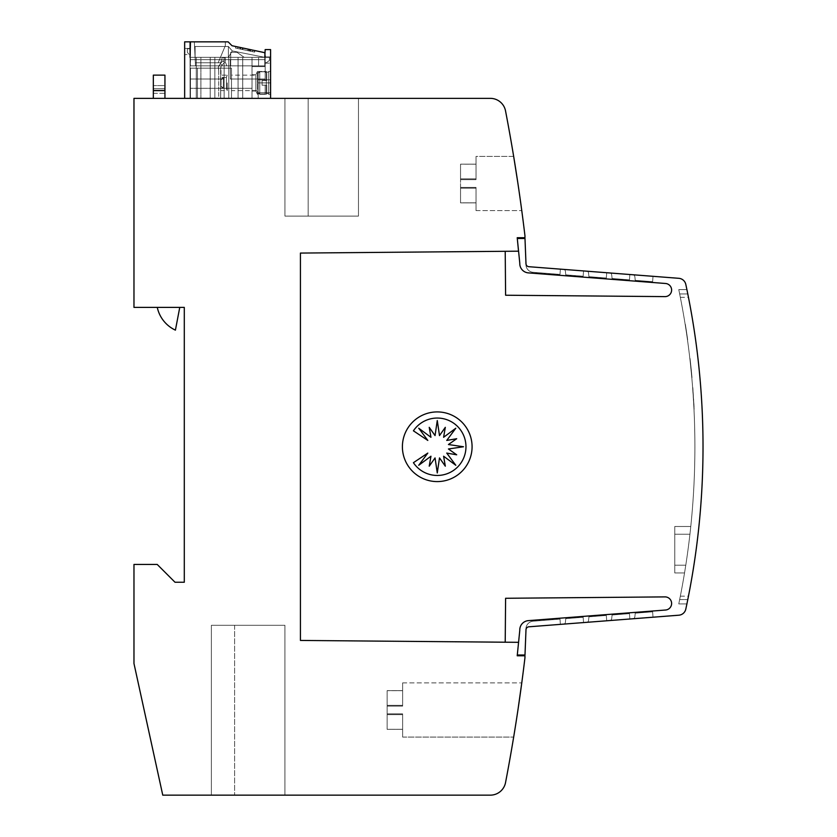 <?xml version="1.0" encoding="UTF-8"?>
<svg xmlns="http://www.w3.org/2000/svg" width="837" height="837" viewBox="0 0 837 837"><rect width="100%" height="100%" fill="white"/><g stroke="black" fill="none" stroke-linecap="round" stroke-linejoin="round"><path stroke-width="0.63" stroke-dasharray="4.18 3.14" d="M518.574 642.324L517.287 655.015L518.574 642.324L517.287 655.015L518.574 642.324L300.431 640.441L300.431 253.067L505.213 251.278L300.431 253.067L300.431 640.441L300.431 253.067L505.213 251.278L505.6 295.231L505.213 251.278L300.431 253.067L518.532 251.184L517.214 237.718L524.956 237.718L524.956 235.783A1780.686 1780.686 0 0 0 505.538 110.923A15.484 15.484 0 0 0 490.336 98.358L133.972 98.358L133.972 307.399L184.297 307.399L184.297 582.238L175.006 582.238L157.199 564.431L133.972 564.431L133.972 663.532L162.765 795.15L490.336 795.15A15.484 15.484 0 0 0 505.538 782.585A1780.686 1780.686 0 0 0 524.956 657.725L524.956 655.789L517.214 655.789L519.787 630.303A9.291 9.291 0 0 1 519.787 629.895A9.291 9.291 0 0 0 519.787 630.303A9.291 9.291 0 0 1 528.356 620.635A9.291 9.291 0 0 0 519.787 629.895A9.291 9.291 0 0 1 528.356 620.635L665.331 610.037A6.581 6.581 0 0 0 671.619 603.467A6.581 6.581 0 0 1 665.331 610.037L528.356 620.635A9.291 9.291 0 0 0 519.787 629.895A9.291 9.291 0 0 1 528.356 620.635L665.331 610.037A6.581 6.581 0 0 0 671.619 603.467A6.581 6.581 0 0 0 664.766 596.896L505.6 598.277L505.213 642.23L300.431 640.441L300.431 253.067L505.213 251.278L505.6 295.231L664.766 296.612A6.581 6.581 0 0 0 671.619 290.041A6.581 6.581 0 0 1 664.766 296.612L505.6 295.231L505.213 251.278L505.6 295.231L664.766 296.612A6.581 6.581 0 0 0 671.619 290.041A6.581 6.581 0 0 0 665.331 283.471L528.356 272.883A9.291 9.291 0 0 1 519.787 263.216L517.287 238.493L519.787 263.216A9.291 9.291 0 0 0 528.356 272.883A9.291 9.291 0 0 1 519.787 263.613A9.291 9.291 0 0 0 528.356 272.883A9.291 9.291 0 0 1 519.787 263.216L517.287 238.493L524.987 238.493L525.95 264.23A7.742 7.742 0 0 0 525.939 264.565A7.742 7.742 0 0 1 525.95 264.23L525.981 263.477L525.95 264.23A7.742 7.742 0 0 0 525.939 264.565A7.742 7.742 0 0 1 525.95 264.23L525.981 263.477A3.097 3.097 0 0 0 525.981 263.613A3.097 3.097 0 0 1 525.981 263.477A3.097 3.097 0 0 0 525.981 263.613A3.097 3.097 0 0 1 525.981 263.477A3.097 3.097 0 0 0 525.981 263.613A3.097 3.097 0 0 1 525.981 263.477A3.097 3.097 0 0 0 528.838 266.7A3.097 3.097 0 0 1 525.981 263.613A3.097 3.097 0 0 0 528.838 266.7L560.403 269.148L528.838 266.7A3.097 3.097 0 0 1 525.981 263.613A3.097 3.097 0 0 0 528.838 266.7L560.403 269.148L559.984 274.41L533.075 272.287A7.742 7.742 0 0 1 525.939 264.565A7.742 7.742 0 0 0 533.075 272.287A7.742 7.742 0 0 1 525.939 264.565A7.742 7.742 0 0 0 533.075 272.287A7.742 7.742 0 0 1 525.939 264.565A7.742 7.742 0 0 0 533.075 272.287L559.984 274.41L560.403 269.148L528.838 266.7L560.403 269.148L559.984 274.41L533.075 272.287L559.984 274.41L560.403 269.148L528.838 266.7A3.097 3.097 0 0 1 525.981 263.477A3.097 3.097 0 0 0 525.981 263.613A3.097 3.097 0 0 1 525.981 263.477A3.097 3.097 0 0 0 525.981 263.613M671.619 290.041A6.581 6.581 0 0 0 665.331 283.471A6.581 6.581 0 0 1 671.619 290.041A6.581 6.581 0 0 0 665.331 283.471A6.581 6.581 0 0 1 671.619 290.041A6.581 6.581 0 0 1 664.766 296.612A6.581 6.581 0 0 0 671.619 290.041M671.619 603.467A6.581 6.581 0 0 0 664.766 596.896L505.6 598.277L664.766 596.896A6.581 6.581 0 0 1 671.619 603.467A6.581 6.581 0 0 0 664.766 596.896A6.581 6.581 0 0 1 671.619 603.467A6.581 6.581 0 0 1 665.331 610.037A6.581 6.581 0 0 0 671.619 603.467M528.838 626.808L678.838 615.205A7.742 7.742 0 0 0 685.806 609.106A7.742 7.742 0 0 1 678.838 615.205L528.838 626.808L560.403 624.36L559.984 619.108L533.075 621.221A7.742 7.742 0 0 0 525.939 628.943A7.742 7.742 0 0 1 533.075 621.221L559.984 619.108L560.403 624.36L528.838 626.808L678.838 615.205L528.838 626.808L560.403 624.36L559.984 619.108L533.075 621.221A7.742 7.742 0 0 0 525.939 628.943A7.742 7.742 0 0 1 533.075 621.221L559.984 619.108L533.075 621.221A7.742 7.742 0 0 0 525.95 629.278A7.742 7.742 0 0 1 525.939 628.943A7.742 7.742 0 0 0 525.95 629.278A7.742 7.742 0 0 1 525.939 628.943A7.742 7.742 0 0 0 525.95 629.278A7.742 7.742 0 0 1 533.075 621.221L559.984 619.108L560.403 624.36L528.838 626.808A3.097 3.097 0 0 0 525.981 629.895A3.097 3.097 0 0 1 528.838 626.808A3.097 3.097 0 0 0 525.981 629.895A3.097 3.097 0 0 1 528.838 626.808A3.097 3.097 0 0 0 525.981 629.895A3.097 3.097 0 0 1 528.838 626.808L560.403 624.36L559.984 619.108L560.403 624.36L528.838 626.808L678.838 615.205A7.742 7.742 0 0 0 685.806 609.106A774.215 774.215 0 0 0 703.028 446.759A774.215 774.215 0 0 1 685.806 609.106A774.215 774.215 0 0 0 703.028 446.759A774.215 774.215 0 0 1 687.794 599.554A774.215 774.215 0 0 0 703.028 446.759A774.215 774.215 0 0 1 685.806 609.106A774.215 774.215 0 0 0 703.028 446.759A774.215 774.215 0 0 1 687.794 599.554L679.665 599.554A774.215 774.215 0 0 0 679.665 293.954A774.215 774.215 0 0 1 685.158 324.348A774.215 774.215 0 0 0 679.665 293.954L687.794 293.954A774.215 774.215 0 0 1 703.028 446.759A774.215 774.215 0 0 0 688.464 297.334L686.905 289.592L678.776 289.592L680.335 297.334A774.215 774.215 0 0 1 694.898 446.759A774.215 774.215 0 0 0 685.158 324.348L685.346 324.348A774.215 774.215 0 0 1 687.669 339.832A774.215 774.215 0 0 0 685.346 324.348A774.215 774.215 0 0 1 687.669 339.832L687.48 339.832A774.215 774.215 0 0 0 685.158 324.348L685.346 324.348A774.215 774.215 0 0 1 687.669 339.832A774.215 774.215 0 0 0 685.346 324.348L685.346 324.348A774.215 774.215 0 0 1 687.669 339.832L687.48 339.832A774.215 774.215 0 0 1 680.335 596.174L678.776 603.916L686.905 603.916L688.464 596.174A774.215 774.215 0 0 0 685.806 284.402A7.742 7.742 0 0 0 678.838 278.313L528.838 266.7L560.403 269.148L559.984 274.41L533.075 272.287L559.984 274.41L560.403 269.148L528.838 266.7L678.838 278.313A7.742 7.742 0 0 1 685.806 284.402A7.742 7.742 0 0 0 678.838 278.313L528.838 266.7M687.878 599.146L687.02 603.331M691.801 377.633A774.215 774.215 0 0 0 690.232 361.898A774.215 774.215 0 0 0 689.834 358.414A774.215 774.215 0 0 1 691.801 377.633A774.215 774.215 0 0 0 689.834 358.414A774.215 774.215 0 0 1 691.801 377.633A774.215 774.215 0 0 0 691.477 374.149A774.215 774.215 0 0 1 691.801 377.633A774.215 774.215 0 0 0 691.477 374.149A774.215 774.215 0 0 0 689.834 358.414A774.215 774.215 0 0 1 691.477 374.149A774.215 774.215 0 0 0 690.232 361.898A774.215 774.215 0 0 0 689.834 358.414A774.215 774.215 0 0 1 691.801 377.633A774.215 774.215 0 0 0 690.232 361.898A774.215 774.215 0 0 0 689.834 358.414A774.215 774.215 0 0 1 691.801 377.633A774.215 774.215 0 0 0 689.834 358.414A774.215 774.215 0 0 1 691.801 377.633A774.215 774.215 0 0 0 691.477 374.149A774.215 774.215 0 0 1 691.801 377.633A774.215 774.215 0 0 0 691.477 374.149A774.215 774.215 0 0 0 689.834 358.414A774.215 774.215 0 0 1 691.477 374.149A774.215 774.215 0 0 0 690.232 361.898A774.215 774.215 0 0 0 689.834 358.414A774.215 774.215 0 0 1 691.801 377.633A774.215 774.215 0 0 0 690.232 361.898A774.215 774.215 0 0 0 689.834 358.414A774.215 774.215 0 0 1 691.801 377.633A774.215 774.215 0 0 0 689.834 358.414A774.215 774.215 0 0 1 691.801 377.633A774.215 774.215 0 0 0 691.477 374.149A774.215 774.215 0 0 1 691.801 377.633A774.215 774.215 0 0 0 691.477 374.149A774.215 774.215 0 0 0 689.834 358.414A774.215 774.215 0 0 1 691.477 374.149A774.215 774.215 0 0 0 690.232 361.898A774.215 774.215 0 0 0 689.834 358.414A774.215 774.215 0 0 1 691.801 377.633L692 377.633A774.215 774.215 0 0 0 690.42 361.898A774.215 774.215 0 0 0 690.033 358.414A774.215 774.215 0 0 1 692 377.633A774.215 774.215 0 0 0 690.033 358.414A774.215 774.215 0 0 1 692 377.633A774.215 774.215 0 0 0 691.676 374.149A774.215 774.215 0 0 1 692 377.633A774.215 774.215 0 0 0 691.676 374.149A774.215 774.215 0 0 0 690.033 358.414A774.215 774.215 0 0 1 691.676 374.149A774.215 774.215 0 0 0 690.891 366.208A774.215 774.215 0 0 0 690.42 361.898A774.215 774.215 0 0 0 690.033 358.414A774.215 774.215 0 0 1 692 377.633A774.215 774.215 0 0 0 690.42 361.898A774.215 774.215 0 0 0 690.033 358.414A774.215 774.215 0 0 1 692 377.633A774.215 774.215 0 0 0 690.033 358.414A774.215 774.215 0 0 1 692 377.633A774.215 774.215 0 0 0 691.676 374.149A774.215 774.215 0 0 1 692 377.633A774.215 774.215 0 0 0 691.676 374.149A774.215 774.215 0 0 0 690.033 358.414A774.215 774.215 0 0 1 691.676 374.149A774.215 774.215 0 0 0 690.891 366.208A774.215 774.215 0 0 0 690.42 361.898A774.215 774.215 0 0 0 690.033 358.414A774.215 774.215 0 0 1 692 377.633A774.215 774.215 0 0 0 690.42 361.898A774.215 774.215 0 0 0 690.033 358.414A774.215 774.215 0 0 1 692 377.633A774.215 774.215 0 0 0 690.033 358.414A774.215 774.215 0 0 1 692 377.633A774.215 774.215 0 0 0 691.676 374.149A774.215 774.215 0 0 1 692 377.633A774.215 774.215 0 0 0 691.676 374.149A774.215 774.215 0 0 0 690.033 358.414A774.215 774.215 0 0 1 691.676 374.149A774.215 774.215 0 0 0 690.891 366.208A774.215 774.215 0 0 0 690.42 361.898A774.215 774.215 0 0 0 690.033 358.414A774.215 774.215 0 0 1 692 377.633L691.801 377.633M693.434 399.259L693.685 403.549A774.215 774.215 0 0 1 693.883 407.305L692.628 387.594L693.883 403.549A774.215 774.215 0 0 1 694.082 407.305L693.883 403.549A774.215 774.215 0 0 1 694.082 407.305L692.827 387.594L693.685 403.549A774.215 774.215 0 0 1 693.883 407.305L693.685 403.549A774.215 774.215 0 0 1 693.883 407.305L693.632 399.259M690.002 359.858L691.854 378.24L690.556 363.101M691.749 377.058L691.613 375.604M691.697 376.43L691.404 373.354L691.697 376.43M691.341 372.716L691.456 373.846M691.456 373.93L690.358 363.101L691.958 377.173M690.368 363.185L690.494 364.315M690.42 363.676L690.086 360.59L690.42 363.676M690.18 361.417L690.012 359.962M679.749 294.362L680.335 297.334A774.215 774.215 0 0 1 680.335 596.174L678.776 603.916L686.905 603.916L688.464 596.174A774.215 774.215 0 0 0 688.464 297.334L686.905 289.592L678.776 289.592L680.335 297.334A774.215 774.215 0 0 1 680.335 596.174L678.776 603.916L686.905 603.916L688.464 596.174A774.215 774.215 0 0 0 685.806 284.402A774.215 774.215 0 0 1 703.028 446.759A774.215 774.215 0 0 0 688.464 297.334L686.905 289.592L678.776 289.592L686.905 289.592L678.776 289.592L686.905 289.592L678.776 289.592L686.905 289.592L678.776 289.592L679.749 294.362L678.776 289.592M690.358 363.101L691.76 377.173M387.144 713.856L387.144 709.985L387.144 713.856L402.628 713.856L387.144 713.856L387.144 709.985L387.144 713.856L402.628 713.856L402.628 737.083L402.628 713.856L387.144 713.856L402.628 713.856L402.628 737.083L402.628 713.856L402.628 729.351L402.628 713.856L402.628 729.351L402.628 713.856L387.144 713.856L387.144 714.631L387.144 713.856L402.628 713.856L387.144 713.856L387.144 714.631L402.628 714.631L387.144 714.631L402.628 714.631L387.144 714.631L387.144 713.856M460.538 187.394L460.538 183.523L460.538 187.394L476.023 187.394L460.538 187.394L460.538 183.523L460.538 187.394L476.023 187.394L476.023 210.621L476.023 187.394L460.538 187.394L476.023 187.394L476.023 210.621L476.023 187.394L476.023 202.889L476.023 187.394L476.023 202.889L476.023 187.394L460.538 187.394L460.538 188.168L460.538 187.394L476.023 187.394L460.538 187.394L460.538 188.168L476.023 188.168L460.538 188.168L476.023 188.168L460.538 188.168L460.538 187.394M517.936 183.523C522.916 218.436 522.916 218.436 517.936 183.523C522.916 218.436 522.916 218.436 517.936 183.523C522.916 218.436 522.916 218.436 517.936 183.523L513.667 156.425L517.936 183.523L513.667 156.425L476.023 156.425L476.023 179.652L460.538 179.652L460.538 164.209L476.023 164.209L476.023 179.652L476.023 156.425L476.023 179.652L460.538 179.652L476.023 179.652L476.023 164.157L460.538 164.157L476.023 164.209L460.538 164.157L460.538 178.877L476.023 178.877L460.538 178.877L460.538 179.652L476.023 179.652L476.023 156.425L513.667 156.425M472.078 446.759A34.84 34.84 0 0 1 437.238 481.589A34.84 34.84 0 0 1 402.398 446.759A34.84 34.84 0 0 1 437.238 411.919A34.84 34.84 0 0 1 472.078 446.759M465.968 446.759A28.688 28.688 0 0 1 413.415 462.694L427.812 453.079L418.73 465.288L430.95 456.217L429.224 466.178L435.052 457.912L437.27 472.968L439.498 457.912L445.315 466.178L443.6 456.217L455.809 465.288L446.738 453.079L456.699 454.805L448.433 448.977L463.489 446.759L448.433 444.531L456.699 438.714L446.738 440.429L455.809 428.22L443.6 437.291L445.315 427.33L439.498 435.596L437.27 420.54L435.052 435.596L429.224 427.33L430.95 437.291L418.73 428.22L427.812 440.429L413.415 430.814A28.688 28.688 0 0 1 465.968 446.759M153.328 98.358L153.328 75.131L164.941 75.131L164.941 98.358L153.328 98.358L164.941 98.358M153.328 85.583L153.328 93.325L153.328 85.583L164.941 85.583L164.941 88.68L164.941 85.583L153.328 85.583M153.328 93.325L164.941 93.325L164.941 88.68L164.941 93.325L153.328 93.325M179.756 307.399L175.414 330.144A32.695 32.695 0 0 1 157.272 307.399A32.695 32.695 0 0 0 175.414 330.144L179.756 307.399L157.272 307.399L179.756 307.399L175.414 330.144A32.695 32.695 0 0 1 157.272 307.399L179.756 307.399L157.272 307.399M265.172 56.947L265.172 63.141L265.172 56.947L265.172 63.141L265.172 56.947L270.592 56.947L265.172 56.947L270.592 56.947L265.172 56.947L270.592 56.947L270.592 63.141L270.592 56.947L270.592 63.141L270.592 56.947L270.592 63.141L270.592 56.947L265.172 56.947L265.172 63.141L264.785 57.334L264.785 62.754L266.333 62.754L269.43 60.431L269.43 57.334L269.43 60.431L269.43 57.334L265.172 57.334L265.172 59.657L190.072 59.657L265.172 59.657L265.172 57.334L265.172 66.625L252.01 66.625L265.172 66.625L265.172 57.334L265.172 79.013L230.332 79.013L230.332 59.657L230.332 79.013L265.172 79.013L265.172 57.334L252.01 57.334L252.01 59.657L252.01 57.334L238.074 57.334L238.074 98.358L238.074 57.334L224.138 57.334L224.138 59.657L230.332 59.657L224.138 59.657L224.138 98.358L228.783 98.358L228.783 59.657L224.138 59.657L224.138 79.013L224.138 59.657L224.138 79.013L190.072 79.013L224.138 79.013L190.072 79.013L224.138 79.013L224.138 59.657L230.332 59.657L230.332 79.013L265.172 79.013L265.172 57.334L190.459 57.334L190.459 41.85L228.396 41.85L232.006 45.721L264.785 52.689L264.785 57.334L252.01 57.334L252.01 98.358L252.01 57.334L238.074 57.334L238.074 59.657L238.074 57.334L228.783 57.334L228.783 98.358L224.138 98.358L224.138 57.334L214.847 57.334L214.847 59.657L210.202 59.657L210.202 98.358L224.138 98.358L214.847 98.358L214.847 57.334L210.202 57.334L210.202 59.657L210.202 57.334L200.911 57.334L200.911 59.657L200.911 57.334L196.266 57.334L196.266 98.358L210.202 98.358L210.202 57.334L214.847 57.334L214.847 98.358L214.847 59.657L210.202 59.657L210.202 98.358L200.911 98.358L200.911 57.334L190.072 57.334L190.072 98.358L252.01 98.358L228.783 98.358L228.783 59.657L224.138 59.657L224.138 98.358L224.138 57.334L228.783 57.334L228.783 98.358L242.72 98.358L242.72 57.334L242.72 98.358L252.01 98.358L252.01 59.657L252.01 66.625L265.172 66.625L265.172 59.657L190.072 59.657L190.072 98.358L190.072 59.657L190.072 98.358L252.01 98.358L252.01 66.625L265.172 66.625L265.172 59.657L190.072 59.657L190.072 98.358L196.266 98.358L196.266 57.334L190.072 57.334L190.072 41.85L184.653 41.85L184.653 98.358L270.592 98.358L258.204 98.358L270.592 98.358L270.592 92.771L258.204 92.771L258.204 98.358L270.592 98.358L270.592 49.592L265.172 49.592L265.172 57.334L190.459 57.334L190.459 65.851L264.785 65.851L190.459 65.851L264.785 65.851L190.459 65.851L264.785 65.851L190.459 65.851L190.072 57.334L190.072 98.358L252.01 98.358L190.072 98.358L252.01 98.358L252.01 66.625L265.172 66.625L252.01 66.625L252.01 98.358L190.072 98.358L196.266 98.358L196.266 57.334L196.266 59.657L200.911 59.657L200.911 98.358L196.266 98.358L196.266 59.657L200.911 59.657L200.911 98.358L200.911 57.334L210.202 57.334L210.202 98.358L214.847 98.358L214.847 57.334L224.138 57.334L224.138 59.657L230.332 59.657L230.332 79.013L265.172 79.013L265.172 57.334L190.072 57.334M238.074 59.657L238.074 98.358L238.074 59.657L242.72 59.657L242.72 98.358L242.72 57.334L242.72 59.657L238.074 59.657M252.01 82.884C252.01 72.4 252.01 72.4 252.01 82.884C252.01 72.4 252.01 72.4 252.01 82.884C252.01 93.367 252.01 93.367 252.01 82.884C252.01 93.367 252.01 93.367 252.01 82.884C252.01 93.367 252.01 93.367 252.01 82.884C252.01 93.367 252.01 93.367 252.01 82.884C252.01 93.367 252.01 93.367 252.01 82.884C252.01 93.367 252.01 93.367 252.01 82.884C252.01 72.4 252.01 72.4 252.01 82.884C252.01 72.4 252.01 72.4 252.01 82.884C252.01 72.4 252.01 72.4 252.01 82.884C252.01 72.4 252.01 72.4 252.01 82.884M190.072 54.625L190.072 48.431L184.653 48.431L184.653 54.625L184.653 48.431L184.653 54.625L184.653 48.431L184.653 54.625L184.653 48.431L190.072 48.431L184.653 48.431L190.072 48.431L184.653 48.431L190.072 48.431L190.072 54.625L190.072 48.431L190.072 54.625L190.072 48.431L190.072 54.625L184.653 54.625L190.072 54.625M270.592 98.358L258.204 98.358L270.592 98.358L258.204 98.358L258.204 92.771L258.204 98.358L258.204 92.771L270.592 92.771L258.204 92.771L258.204 82.884C258.204 103.61 258.204 103.61 258.204 82.884L258.204 92.771L270.592 92.771L270.592 98.358L270.592 82.884L270.592 98.358L270.592 92.771L270.592 98.358L258.204 98.358L270.592 98.358L270.592 82.884L270.592 98.358L184.653 98.358M258.204 79.787L258.204 82.884L258.204 79.787L270.592 79.787L258.204 79.787M258.204 82.884C258.204 103.61 258.204 103.61 258.204 82.884L258.204 75.142L258.204 90.626L258.204 82.884L258.204 90.626L258.204 82.884L258.204 90.626L258.204 82.884L270.592 82.884L270.592 94.299L270.592 71.459L270.592 94.299L270.592 71.459L270.592 82.884L270.592 79.787L270.592 82.884L270.592 79.787L270.592 82.884L258.204 82.884M231.493 75.142L231.493 90.626L231.493 75.142L231.493 90.626L231.493 75.142L258.204 75.142M231.493 98.358L231.493 68.174L190.459 68.174L190.459 98.358L231.493 98.358L231.493 68.174L190.459 68.174L190.459 98.358L231.493 98.358L231.493 68.174L190.459 68.174L190.459 98.358L231.493 98.358L231.493 68.174L190.459 68.174L190.459 98.358L231.493 98.358L231.493 68.174L190.459 68.174L190.459 98.358L231.493 98.358L231.493 68.174L190.459 68.174L190.459 98.358L231.493 98.358M231.493 90.626L231.493 82.884L231.493 90.626L258.204 90.626M220.654 98.358L220.654 86.629L220.654 98.358L197.427 98.358L220.654 98.358L220.654 68.174L197.427 68.174L197.427 98.358L197.427 68.174L220.654 68.174L197.427 68.174L197.427 98.358L220.654 98.358L220.654 68.174L197.427 68.174L220.654 68.174L221.052 66.301L220.654 98.358L197.427 98.358L197.427 68.174L197.427 98.358L220.654 98.358L220.654 68.174L197.427 68.174L197.427 98.358L220.654 98.358L220.654 75.142L220.654 98.358L220.654 88.22L220.654 98.358L218.331 98.358L220.654 98.358M270.592 94.299L268.656 94.299L270.592 94.299L268.656 94.299L268.656 71.459L268.656 94.299A1.255 1.255 0 0 0 266.333 94.299L266.333 71.459A1.255 1.255 0 0 0 268.656 71.459A1.255 1.255 0 0 1 266.333 71.459L266.333 94.299A1.255 1.255 0 0 1 268.656 94.299L268.656 71.459L268.656 94.299A1.255 1.255 0 0 0 266.333 94.299L266.333 71.459L266.333 94.299L266.333 82.884L266.333 94.299L257.43 94.299L257.43 82.884L257.43 94.299L257.43 82.884L257.43 94.299L257.43 82.884L257.43 94.299L266.333 94.299L257.43 94.299L255.881 91.013L255.881 82.884L255.881 91.013L255.881 82.884L255.881 91.013L255.881 82.884L255.881 91.013L252.01 91.013L255.881 91.013L257.43 94.299L255.881 91.013L252.01 91.013M270.592 71.459L268.656 71.459L270.592 71.459L268.656 71.459L268.656 82.884L268.656 71.459A1.255 1.255 0 0 1 266.333 71.459L266.333 82.884L266.333 71.459L257.43 71.459L257.43 82.884L257.43 71.459L257.43 82.884L257.43 71.459L257.43 82.884L257.43 71.459L266.333 71.459L257.43 71.459L255.881 74.755L255.881 82.884L255.881 74.755L255.881 82.884L255.881 74.755L255.881 82.884L255.881 74.755L252.01 74.755L255.881 74.755L257.43 71.459L255.881 74.755L252.01 74.755M258.204 92.447L258.204 73.321A1.548 1.548 180 0 1 259.752 71.773L259.752 82.884L259.752 71.773L259.752 82.884L259.752 71.773L259.752 82.884L259.752 71.773L258.204 73.321A1.548 1.548 180 0 1 259.752 71.773L258.204 73.321A1.548 1.548 180 0 1 259.752 71.773L258.204 73.321L258.204 92.447A1.548 1.548 0 0 0 259.752 93.995L259.752 82.884L259.752 93.995L259.752 82.884L259.752 93.995L259.752 82.884L259.752 93.995L258.204 92.447L258.204 73.321L258.204 92.447A1.548 1.548 0 0 0 259.752 93.995L258.204 92.447L258.204 73.321L258.204 92.447A1.548 1.548 0 0 0 259.752 93.995L258.204 92.447M259.752 71.773L265.172 71.773L259.752 71.773L265.172 71.773L265.172 80.561L265.172 71.773L265.172 80.561L265.172 71.773L265.172 80.561L265.172 71.773L266.721 73.321L266.721 80.561L262.075 80.561L262.075 82.884L262.075 80.561L265.172 80.561L262.075 80.561L262.075 82.884L262.075 80.561L265.172 80.561L262.075 80.561L262.075 82.884L262.075 80.561L266.721 80.561L265.172 80.561L266.721 80.561L265.172 80.561L266.721 80.561L266.721 73.321L266.721 80.561M259.752 93.995L265.172 93.995L259.752 93.995L265.172 93.995L265.172 85.207L265.172 93.995L265.172 85.207L265.172 93.995L265.172 85.207L262.075 85.207L262.075 82.884L262.075 85.207L265.172 85.207L262.075 85.207L262.075 82.884L262.075 85.207L265.172 85.207L262.075 85.207L262.075 82.884L262.075 85.207L265.172 85.207L265.172 93.995A1.548 1.548 0 0 0 266.721 92.447L266.721 85.207L265.172 85.207L266.721 85.207L266.721 92.447L266.721 85.207L265.172 85.207L266.721 85.207L266.721 92.447L266.721 85.207L265.172 85.207L266.721 85.207L266.721 92.447A1.548 1.548 0 0 1 265.172 93.995A1.548 1.548 0 0 0 266.721 92.447L266.721 85.207M221.041 79.787L221.041 85.981L221.041 79.787C221.857 77.768 222.632 76.994 223.364 77.464L223.364 88.303L223.364 77.464L223.364 82.884L223.364 77.464L223.364 82.884L223.364 77.464L221.041 79.787C221.857 77.768 222.632 76.994 223.364 77.464L226.461 77.464L226.461 82.884L226.461 77.077L226.461 82.884L226.461 77.464L226.461 82.884L226.461 77.464L226.461 82.884L226.461 77.464L223.364 77.464L226.461 77.464M227.235 82.884L227.235 90.626L227.235 82.884M226.461 88.691L227.235 90.626L226.461 88.691L226.461 77.077L226.461 88.691L226.461 82.884L226.461 88.691L227.235 90.626L220.654 90.626M252.439 51.643L235.469 48.044L254.647 52.114L254.971 50.607L235.793 46.527L254.971 50.607L235.793 46.527L254.971 50.607L235.793 46.527L254.971 50.607L235.793 46.527L254.971 50.607L254.647 52.114L235.469 48.044L235.793 46.527L235.469 48.044L250.472 51.224L250.797 49.718L250.472 51.224L247.762 50.649L248.087 49.142L247.762 50.649L249.981 51.12L250.305 49.613L249.981 51.12L254.647 52.114L254.971 50.607L254.647 52.114L235.469 48.044L235.793 46.527L235.469 48.044L239.895 48.985L240.219 47.468L239.895 48.985L235.469 48.044L235.793 46.527L235.469 48.044L254.647 52.114L254.971 50.607L254.647 52.114L235.469 48.044L235.793 46.527L235.469 48.044L249.164 50.952L249.489 49.435L249.154 50.952L252.439 51.643L252.764 50.136M190.459 48.818L187.362 48.818L187.362 52.302L187.362 48.818L190.459 48.818L187.362 48.818L190.459 48.818L190.459 54.238L190.459 48.818L190.459 54.238L190.459 48.818L190.459 54.238L190.459 48.818L187.362 48.818L187.362 52.302L187.362 48.818L190.072 48.818M194.33 41.85L225.299 41.85L194.33 41.85L225.299 41.85L194.33 41.85L225.299 41.85L194.33 41.85L195.345 62.754L218.185 62.754L225.299 45.721L225.299 41.85L225.299 45.721L225.299 41.85L225.299 45.721L225.299 41.85L225.299 45.721L218.185 62.754L225.299 45.721L218.185 62.754L225.299 45.721L218.185 62.754L220.738 62.754L218.185 62.754L220.738 62.754L222.203 57.722L220.738 62.754L222.203 57.722L225.299 57.722L225.299 62.022L225.299 57.722L222.203 57.722L225.299 57.722L222.203 57.722L220.738 62.754L218.185 62.754L220.738 62.754L222.203 57.722L225.299 57.722L222.203 57.722L220.738 62.754L195.345 62.754L195.492 65.851L226.848 65.851L195.492 65.851L226.848 65.851L195.492 65.851L226.848 65.851L195.492 65.851L194.33 41.85L195.345 62.754L218.185 62.754L195.345 62.754L195.492 65.851L194.33 41.85L195.345 62.754L218.185 62.754L195.345 62.754L195.492 65.851L194.33 41.85M195.105 57.334L264.785 57.334L195.105 57.334L195.105 46.495L195.105 57.334L195.105 46.495L195.105 57.334L262.441 57.334L195.105 57.334M265.172 63.141L270.592 63.141L265.172 63.141M187.362 52.302L188.911 54.238L187.362 52.302L188.911 54.238L187.362 52.302L188.911 54.238L187.362 52.302L187.362 48.818L187.362 52.302M258.591 65.851L230.719 65.851L258.591 65.851L230.719 65.851L258.591 65.851L230.719 65.851L258.591 65.851L258.591 57.334L244.195 57.334L236.997 52.302L230.719 52.302L230.719 65.851L230.719 52.302L230.719 65.851L230.719 52.302L236.997 52.302L244.195 57.334L236.997 52.302L230.719 52.302L230.719 65.851L230.719 52.302L236.997 52.302L244.195 57.334L236.997 52.302L230.719 52.302L236.997 52.302L244.195 57.334L258.591 57.334L244.195 57.334L258.591 57.334L258.591 65.851L258.591 57.334L244.195 57.334L258.591 57.334L258.591 65.851M264.785 65.851L264.785 57.334L264.785 65.851M264.785 57.334L269.43 57.334L264.785 57.334L269.43 57.334L264.785 57.334L269.43 57.334L269.43 60.431L266.333 62.754L264.785 62.754L266.333 62.754L269.43 60.431L269.43 57.334L269.43 60.431L266.333 62.754L264.785 62.754L266.333 62.754L269.43 60.431L266.333 62.754L264.785 62.754L264.785 57.334L264.785 62.754L264.785 57.334L264.785 62.754L264.785 57.334L232.267 50.921L228.396 57.334L228.396 46.495L195.105 46.495L228.396 46.495L195.105 46.495L228.396 46.495L232.267 50.921L228.396 57.334L228.396 46.495L232.267 50.921L228.396 57.334L228.396 46.495L232.267 50.921L228.396 57.334L228.396 46.495L232.267 50.921L264.785 57.334L190.459 57.334M226.848 65.851L225.299 62.022L225.299 57.722L225.299 62.022L226.848 65.851L225.299 62.022L225.299 57.722L225.299 62.022L226.848 65.851M265.172 59.657L252.01 59.657L265.172 59.657M218.719 96.433L218.719 91.013L218.719 96.433M218.719 91.013L218.719 85.594L218.719 91.013M218.719 85.594L218.719 80.174L218.719 85.594M218.719 80.174L218.719 74.755L218.719 80.174M218.719 74.755L218.719 69.335L218.719 74.755M218.719 69.335L218.331 67.337L218.719 70.883L218.331 67.337L219.325 64.742L218.331 67.337L218.719 70.883L218.331 67.337L220.277 63.696L218.331 67.337L218.719 69.335M222.004 65.244L220.277 63.696L218.331 67.337L220.277 63.696L222.004 65.244L224.588 62.377L222.004 65.244L220.277 63.696L222.004 65.244L224.588 62.377L222.004 65.244L220.277 63.696L222.004 65.244L224.588 62.377L222.004 65.244M222.872 60.819L220.277 63.696L222.872 60.819L220.277 63.696L222.872 60.819L220.277 63.696L222.872 60.819L224.588 62.377L222.872 60.819M242.113 49.456L242.437 47.939L250.828 49.718L242.437 47.939L242.113 49.456L242.437 47.939L242.113 49.456L250.504 51.235L242.113 49.456L242.437 47.939M239.895 48.985L240.219 47.468L239.895 48.985M254.406 52.061L254.73 50.555M250.504 51.235L250.828 49.718L250.504 51.235M237.687 48.515L238.011 46.998L237.687 48.515M248.746 50.858L249.07 49.352M249.018 50.921L249.332 49.404M235.469 48.044L235.793 46.527L235.469 48.044L235.793 46.527L235.469 48.044L250.472 51.224L250.797 49.718L250.472 51.224L247.762 50.649L248.087 49.142L247.762 50.649L249.981 51.12L250.305 49.613L249.981 51.12L254.647 52.114L254.971 50.607L254.647 52.114L235.469 48.044M284.946 98.358L358.466 98.358L284.946 98.358L358.466 98.358L284.946 98.358L284.946 216.113L308.173 216.113L284.946 216.113L284.946 98.358L284.946 216.113L358.466 216.113L358.466 98.358L358.466 216.113L284.946 216.113L284.946 98.358M358.466 216.113L358.466 98.358L358.466 216.113L308.173 216.113L358.466 216.113M284.925 795.15L211.374 795.15L284.925 795.15L211.374 795.15L284.925 795.15L211.374 795.15L284.925 795.15L284.925 625.291L211.374 625.291L211.374 795.15L211.374 625.291L284.925 625.291L284.925 795.15L284.925 625.291L211.374 625.291L211.374 795.15L211.374 625.291L284.925 625.291L284.925 795.15L284.925 625.291L211.374 625.291L211.374 795.15L211.374 625.291L284.925 625.291L284.925 795.15M460.538 202.826L460.538 188.168L476.023 188.168L460.538 188.168L476.023 188.168L460.538 188.168L460.538 202.826L476.023 202.826L460.538 202.889L460.538 188.168L460.538 202.826L476.023 202.826L460.538 202.826M460.538 179.652L476.023 179.652L460.538 179.652L460.538 183.523L460.538 178.877L476.023 178.877L460.538 178.877L460.538 164.209L460.538 178.877L476.023 178.877L460.538 178.877L460.538 179.652L476.023 179.652L460.538 179.652L460.538 183.523L460.538 179.652M460.538 178.877L476.023 178.877L460.538 178.877M387.144 729.299L387.144 714.631L402.628 714.631L387.144 714.631L402.628 714.631L387.144 714.631L387.144 729.299L402.628 729.299L387.144 729.351L387.144 714.631L387.144 729.299L402.628 729.299L387.144 729.299M402.628 690.682L402.628 706.114L387.144 706.114L387.144 690.682L402.628 690.682L402.628 705.34L402.628 690.619L387.144 690.619L402.628 690.682L402.628 706.114L402.628 705.34L387.144 705.34L402.628 705.34L387.144 705.34L387.144 706.114L402.628 706.114L402.628 682.887L402.628 706.114L387.144 706.114L402.628 706.114L402.628 705.34L387.144 705.34L387.144 690.682L402.628 690.682M387.144 706.114L402.628 706.114L402.628 682.887L402.628 706.114L387.144 706.114L387.144 709.985L387.144 690.619L387.144 705.34L402.628 705.34L387.144 705.34L387.144 706.114L402.628 706.114L387.144 706.114L387.144 709.985L387.144 706.114M387.144 705.34L402.628 705.34L387.144 705.34M679.665 599.554A774.215 774.215 0 0 0 694.898 446.759A774.215 774.215 0 0 1 679.665 599.554L687.794 599.554L679.665 599.554M687.794 293.954A774.215 774.215 0 0 1 703.028 446.759A774.215 774.215 0 0 0 685.806 284.402A7.742 7.742 0 0 0 678.838 278.313A7.742 7.742 0 0 1 685.806 284.402A774.215 774.215 0 0 1 703.028 446.759A774.215 774.215 0 0 0 687.794 293.954L679.665 293.954L687.794 293.954L687.365 291.831M674.768 526.494L674.768 534.236L674.768 526.494L690.776 526.494L689.939 534.236A774.215 774.215 0 0 1 685.775 565.205A774.215 774.215 0 0 0 689.939 534.236L690.776 526.494L689.939 534.236A774.215 774.215 0 0 1 685.775 565.205L684.54 572.947L685.775 565.205A774.215 774.215 0 0 0 689.939 534.236L690.776 526.494L674.768 526.494L674.768 565.205L674.768 526.494L690.776 526.494L674.768 526.494L674.768 572.947L674.768 526.494L690.776 526.494L674.768 526.494M674.768 572.947L684.54 572.947L685.775 565.205A774.215 774.215 0 0 0 689.939 534.236A774.215 774.215 0 0 1 685.775 565.205L684.54 572.947L674.768 572.947L674.768 565.205L674.768 572.947L684.54 572.947L674.768 572.947L674.768 534.236L674.768 572.947L684.54 572.947L674.768 572.947M693.287 396.874L692.931 388.964L693.287 396.874M692.931 391.632L693.36 395.116L692.931 391.632M693.685 403.549L693.883 403.549A774.215 774.215 0 0 1 694.082 407.305L693.685 403.549M693.706 403.905L694.229 410.193L693.706 403.905M691.54 372.716L691.644 373.846M691.948 377.058L691.812 375.604M690.19 359.858L691.655 373.93M690.368 361.417L690.211 359.962M690.567 363.185L690.682 364.315M678.891 603.331L679.749 599.146M564.075 624.078L583.556 622.571L564.075 624.078A2.323 2.323 0 0 0 565.414 622.194L565.749 618.648L583.138 617.277L583.556 622.571L583.138 617.277L565.749 618.648L565.414 622.194L565.749 618.648L583.138 617.277L583.556 622.571L564.075 624.078A2.323 2.323 0 0 0 565.414 622.194L565.749 618.648L565.414 622.194A2.323 2.323 0 0 1 564.075 624.078L583.556 622.571L583.138 617.277L565.749 618.648L583.138 617.277L583.556 622.571L564.075 624.078A2.323 2.323 0 0 0 565.414 622.194A2.323 2.323 0 0 1 564.075 624.078L583.556 622.571L583.138 617.277L565.749 618.648L565.414 622.194A2.323 2.323 0 0 1 564.075 624.078M587.166 622.289L606.72 620.782L587.166 622.289A2.323 2.323 0 0 0 588.568 620.384L588.913 616.827L606.302 615.457L606.72 620.782L606.302 615.457L588.913 616.827L588.568 620.384L588.913 616.827L606.302 615.457L606.72 620.782L587.166 622.289A2.323 2.323 0 0 0 588.568 620.384L588.913 616.827L588.568 620.384A2.323 2.323 0 0 1 587.166 622.289L606.72 620.782L606.302 615.457L588.913 616.827L606.302 615.457L606.72 620.782L587.166 622.289A2.323 2.323 0 0 0 588.568 620.384A2.323 2.323 0 0 1 587.166 622.289L606.72 620.782L606.302 615.457L588.913 616.827L588.568 620.384A2.323 2.323 0 0 1 587.166 622.289M610.194 620.51L629.874 618.993L610.194 620.51A2.323 2.323 0 0 0 611.721 618.543L612.067 615.007L629.455 613.636L629.874 618.993L629.455 613.636L612.067 615.007L611.721 618.543L612.067 615.007L629.455 613.636L629.874 618.993L610.194 620.51A2.323 2.323 0 0 0 611.721 618.543L612.067 615.007L611.721 618.543A2.323 2.323 0 0 1 610.194 620.51L629.874 618.993L629.455 613.636L612.067 615.007L629.455 613.636L629.874 618.993L610.194 620.51A2.323 2.323 0 0 0 611.721 618.543A2.323 2.323 0 0 1 610.194 620.51L629.874 618.993L629.455 613.636L612.067 615.007L611.721 618.543A2.323 2.323 0 0 1 610.194 620.51M633.17 618.731L653.027 617.193L633.17 618.731A2.323 2.323 0 0 0 634.875 616.712L635.22 613.186L652.609 611.816L653.027 617.193L652.609 611.816L635.22 613.186L634.875 616.712L635.22 613.186L652.609 611.816L653.027 617.193L633.17 618.731A2.323 2.323 0 0 0 634.875 616.712L635.22 613.186L634.875 616.712A2.323 2.323 0 0 1 633.17 618.731L653.027 617.193L652.609 611.816L635.22 613.186L652.609 611.816L653.027 617.193L633.17 618.731A2.323 2.323 0 0 0 634.875 616.712A2.323 2.323 0 0 1 633.17 618.731L653.027 617.193L652.609 611.816L635.22 613.186L634.875 616.712A2.323 2.323 0 0 1 633.17 618.731M653.027 276.315L633.17 274.777L653.027 276.315L652.609 281.692L635.22 280.322L634.875 276.796A2.323 2.323 0 0 0 633.17 274.777L653.027 276.315L633.17 274.777L653.027 276.315L652.609 281.692L653.027 276.315L633.17 274.777L653.027 276.315L652.609 281.692L635.22 280.322L652.609 281.692L653.027 276.315L652.609 281.692L635.22 280.322L634.875 276.796A2.323 2.323 0 0 0 633.17 274.777L653.027 276.315M629.874 274.515L610.194 272.998L629.874 274.515L629.455 279.872L612.067 278.501L611.721 274.965A2.323 2.323 0 0 0 610.194 272.998L629.874 274.515L610.194 272.998L629.874 274.515L629.455 279.872L629.874 274.515L610.194 272.998L629.874 274.515L629.455 279.872L612.067 278.501L629.455 279.872L629.874 274.515L629.455 279.872L612.067 278.501L611.721 274.965A2.323 2.323 0 0 0 610.194 272.998L629.874 274.515M606.72 272.726L587.166 271.219L606.72 272.726L606.302 278.051L588.913 276.681L588.568 273.124A2.323 2.323 0 0 0 587.166 271.219L606.72 272.726L587.166 271.219L606.72 272.726L606.302 278.051L606.72 272.726L587.166 271.219L606.72 272.726L606.302 278.051L588.913 276.681L606.302 278.051L606.72 272.726L606.302 278.051L588.913 276.681L588.568 273.124A2.323 2.323 0 0 0 587.166 271.219L606.72 272.726M583.556 270.937L564.075 269.43L583.556 270.937L583.138 276.231L565.749 274.86L565.414 271.314A2.323 2.323 0 0 0 564.075 269.43L583.556 270.937L564.075 269.43L583.556 270.937L583.138 276.231L583.556 270.937L564.075 269.43L583.556 270.937L583.138 276.231L565.749 274.86L583.138 276.231L583.556 270.937L583.138 276.231L565.749 274.86L565.414 271.314A2.323 2.323 0 0 0 564.075 269.43L583.556 270.937M517.287 655.015L524.987 655.015L517.287 655.015L524.987 655.015L517.287 655.015L524.987 655.015L525.981 630.031A3.097 3.097 0 0 1 525.981 629.895A3.097 3.097 0 0 0 525.981 630.031L525.95 629.278L525.981 630.031A3.097 3.097 0 0 1 525.981 629.895A3.097 3.097 0 0 0 525.981 630.031L524.987 655.015L525.981 630.031A3.097 3.097 0 0 1 525.981 629.895A3.097 3.097 0 0 0 525.981 630.031L524.987 655.015L525.981 630.031A3.097 3.097 0 0 1 525.981 629.895A3.097 3.097 0 0 0 525.981 630.031A3.097 3.097 0 0 1 525.981 629.895A3.097 3.097 0 0 0 525.981 630.031A3.097 3.097 0 0 1 525.981 629.895M565.414 271.314L565.749 274.86L583.138 276.231L565.749 274.86L565.414 271.314A2.323 2.323 0 0 0 564.075 269.43A2.323 2.323 0 0 1 565.414 271.314L565.749 274.86L565.414 271.314A2.323 2.323 0 0 0 564.075 269.43A2.323 2.323 0 0 1 565.414 271.314M588.568 273.124L588.913 276.681L606.302 278.051L588.913 276.681L588.568 273.124A2.323 2.323 0 0 0 587.166 271.219A2.323 2.323 0 0 1 588.568 273.124L588.913 276.681L588.568 273.124A2.323 2.323 0 0 0 587.166 271.219A2.323 2.323 0 0 1 588.568 273.124M611.721 274.965L612.067 278.501L629.455 279.872L612.067 278.501L611.721 274.965A2.323 2.323 0 0 0 610.194 272.998A2.323 2.323 0 0 1 611.721 274.965L612.067 278.501L611.721 274.965A2.323 2.323 0 0 0 610.194 272.998A2.323 2.323 0 0 1 611.721 274.965M634.875 276.796L635.22 280.322L652.609 281.692L635.22 280.322L634.875 276.796A2.323 2.323 0 0 0 633.17 274.777A2.323 2.323 0 0 1 634.875 276.796L635.22 280.322L634.875 276.796A2.323 2.323 0 0 0 633.17 274.777A2.323 2.323 0 0 1 634.875 276.796M525.981 263.477L524.987 238.493L525.981 263.477L524.987 238.493L517.287 238.493L524.987 238.493L517.287 238.493L524.987 238.493L525.981 263.477M505.213 251.278L300.431 253.067L300.431 640.441L505.213 642.23L300.431 640.441L505.213 642.23L300.431 640.441L505.213 642.23L505.6 598.277L664.766 596.896L505.6 598.277L505.213 642.23M678.776 603.916L686.905 603.916M687.02 290.177L687.878 294.362L687.02 290.177M528.356 272.883L665.331 283.471L528.356 272.883M685.806 609.106A7.742 7.742 0 0 1 678.838 615.205A7.742 7.742 0 0 0 685.806 609.106M519.787 263.216L517.287 238.493L519.787 263.216M300.431 253.067L300.431 640.441L300.431 253.067M190.072 88.303L190.072 98.358L190.072 88.303L190.072 98.358L252.01 98.358L252.01 88.303L190.072 88.303L190.072 98.358L252.01 98.358L252.01 88.303L190.072 88.303M252.01 98.358L252.01 88.303L252.01 98.358M153.328 90.229L164.941 90.229L153.328 90.229M153.328 88.68L164.941 88.68L153.328 88.68M153.328 90.616L164.941 90.616M242.772 49.592L243.086 48.075M240.491 49.111L240.815 47.594M308.173 216.113L308.173 98.358L308.173 216.113M234.601 625.291L234.601 795.15L234.601 625.291M674.768 565.205L685.775 565.205L674.768 565.205M674.768 534.236L689.939 534.236L674.768 534.236M680.335 596.174L688.464 596.174M680.335 297.334L688.464 297.334M402.628 737.083L513.667 737.083L402.628 737.083M476.023 210.621L521.765 210.621L476.023 210.621M226.461 77.077L227.235 75.142L226.461 77.077L227.235 75.142L220.654 75.142M265.172 71.773L266.721 73.321L265.172 71.773M221.041 85.981L223.364 88.303L226.461 88.303L223.364 88.303L221.041 85.981C221.857 88 222.632 88.774 223.364 88.303L226.461 88.303M460.538 202.889L476.023 202.889L460.538 202.889M460.538 164.157L476.023 164.157L460.538 164.157M387.144 729.351L402.628 729.351L387.144 729.351M387.144 690.619L402.628 690.619L387.144 690.619M402.628 682.887L521.765 682.887L402.628 682.887"/><path stroke-width="1.26" d="M518.574 642.324L517.214 655.789L524.956 655.789L524.956 657.725A1780.686 1780.686 0 0 1 505.538 782.585A15.484 15.484 0 0 1 490.336 795.15L162.765 795.15L133.972 663.532L133.972 564.431L157.199 564.431L175.006 582.238L184.297 582.238L184.297 307.399L133.972 307.399L133.972 98.358L490.336 98.358A15.484 15.484 0 0 1 505.538 110.923A1780.686 1780.686 0 0 1 524.956 235.783L524.956 237.718L517.214 237.718L518.532 251.184L300.431 253.067L300.431 640.441L518.574 642.324L519.787 630.303A9.291 9.291 0 0 1 528.356 620.635L665.331 610.037A6.581 6.581 0 0 0 671.619 603.467A6.581 6.581 0 0 0 664.766 596.896L505.6 598.277L505.213 642.23M505.213 251.278L505.6 295.231L664.766 296.612A6.581 6.581 0 0 0 671.619 290.041A6.581 6.581 0 0 0 665.331 283.471L528.356 272.883A9.291 9.291 0 0 1 519.787 263.216L517.287 238.493L524.987 238.493L525.981 263.477A3.097 3.097 0 0 0 528.838 266.7L678.838 278.313A7.742 7.742 0 0 1 685.806 284.402A774.215 774.215 0 0 1 685.806 609.106A7.742 7.742 0 0 1 678.838 615.205L528.838 626.808A3.097 3.097 0 0 0 525.981 630.031L524.987 655.015L517.287 655.015M528.838 626.808A3.097 3.097 0 0 0 525.981 629.895A3.097 3.097 0 0 1 528.838 626.808A3.097 3.097 0 0 0 525.981 629.895A3.097 3.097 0 0 1 528.838 626.808A3.097 3.097 0 0 0 525.981 629.895M517.936 709.985C512.485 744.899 512.485 744.899 517.936 709.985C512.485 744.899 512.485 744.899 517.936 709.985C512.485 744.899 512.485 744.899 517.936 709.985C512.485 744.899 512.485 744.899 517.936 709.985L521.765 682.887L517.936 709.985M517.936 183.523C522.916 218.436 522.916 218.436 517.936 183.523L513.667 156.425M472.078 446.759A34.84 34.84 0 0 1 437.238 481.589A34.84 34.84 0 0 1 402.398 446.759A34.84 34.84 0 0 1 437.238 411.919A34.84 34.84 0 0 1 472.078 446.759M465.968 446.759A28.688 28.688 0 0 1 413.415 462.694L427.812 453.079L418.73 465.288L430.95 456.217L429.224 466.178L435.052 457.912L437.27 472.968L439.498 457.912L445.315 466.178L443.6 456.217L455.809 465.288L446.738 453.079L456.699 454.805L448.433 448.977L463.489 446.759L448.433 444.531L456.699 438.714L446.738 440.429L455.809 428.22L443.6 437.291L445.315 427.33L439.498 435.596L437.27 420.54L435.052 435.596L429.224 427.33L430.95 437.291L418.73 428.22L427.812 440.429L413.415 430.814A28.688 28.688 0 0 1 465.968 446.759M164.941 98.358L164.941 75.131L153.328 75.131L153.328 98.358M179.756 307.399L175.414 330.144A32.695 32.695 0 0 1 157.272 307.399M265.172 56.947L264.785 52.689L232.006 45.721L228.135 41.85L190.459 41.85L190.072 57.334L190.072 41.85L184.653 41.85L184.653 98.358M270.592 98.358L270.592 49.592L265.172 49.592L264.785 57.334M686.905 289.592L687.365 291.831M525.981 263.613A3.097 3.097 0 0 0 528.838 266.7A3.097 3.097 0 0 1 525.981 263.613A3.097 3.097 0 0 0 528.838 266.7A3.097 3.097 0 0 1 525.981 263.613A3.097 3.097 0 0 0 528.838 266.7M560.403 269.148L564.075 269.43L560.403 269.148M583.556 270.937L587.166 271.219L583.556 270.937M606.72 272.726L610.194 272.998L606.72 272.726M629.874 274.515L633.17 274.777L629.874 274.515M653.027 276.315L678.838 278.313L653.027 276.315M665.331 283.471L528.356 272.883L665.331 283.471M153.328 90.616L164.941 90.616"/></g></svg>
